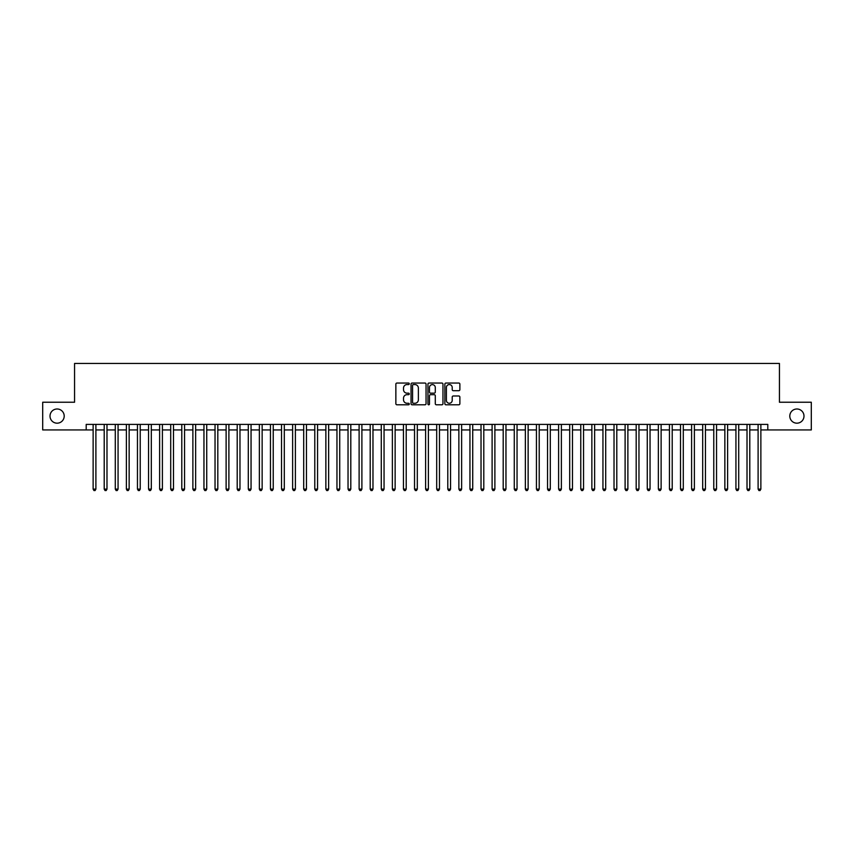 <?xml version="1.0" encoding="UTF-8"?>
<svg xmlns="http://www.w3.org/2000/svg" width="854" height="854" viewBox="0 0 854 854"><rect width="100%" height="100%" fill="white"/><g stroke="black" fill="none" stroke-linecap="round" stroke-linejoin="round"><path stroke-width="1.28" d="M409.269 383.798A0.758 0.758 0 0 0 408.511 383.04L396.95 383.04A1.089 1.089 0 0 0 395.861 384.129L395.861 403.707A1.089 1.089 0 0 0 396.95 404.796L408.511 404.796A0.758 0.758 0 0 0 409.269 404.038A0.758 0.758 0 0 0 408.511 403.269L407.006 403.269A3.48 3.48 0 0 1 403.526 399.789L403.526 398.156A3.48 3.48 0 0 1 407.006 394.676L408.511 394.676A0.758 0.758 0 0 0 409.269 393.918A0.758 0.758 0 0 0 408.511 393.16L407.006 393.16A3.48 3.48 0 0 1 403.526 389.67L403.526 388.047A3.48 3.48 0 0 1 407.006 384.567L408.511 384.567A0.758 0.758 0 0 0 409.269 383.798M789.801 416.079A7.088 7.088 0 0 0 796.889 423.178A7.088 7.088 0 0 0 803.988 416.079A7.088 7.088 0 0 0 796.889 408.991A7.088 7.088 0 0 0 789.801 416.079M50.012 416.079A7.088 7.088 0 0 0 57.111 423.178A7.088 7.088 0 0 0 64.199 416.079A7.088 7.088 0 0 0 57.111 408.991A7.088 7.088 0 0 0 50.012 416.079M458.79 390.705A1.089 1.089 0 0 0 459.879 389.616L459.879 384.129A1.089 1.089 0 0 0 458.79 383.04L445.959 383.04A1.089 1.089 0 0 0 444.87 384.129L444.87 403.707A1.089 1.089 0 0 0 445.959 404.796L458.79 404.796A1.089 1.089 0 0 0 459.879 403.707L459.879 397.067A1.089 1.089 0 0 0 458.79 395.989L453.303 395.989A1.089 1.089 0 0 0 452.214 397.067L452.214 400.366A2.914 2.914 0 0 1 449.3 403.269A2.914 2.914 0 0 1 446.396 400.366L446.396 387.47A2.914 2.914 0 0 1 449.3 384.567A2.914 2.914 0 0 1 452.214 387.47L452.214 389.616A1.089 1.089 0 0 0 453.303 390.705L458.79 390.705M86.201 429.936L42.7 429.936L42.7 402.234L74.565 402.234L74.565 363.441L779.435 363.441L779.435 402.234L811.3 402.234L811.3 429.936L767.799 429.936L767.799 424.395L86.201 424.395L86.201 429.936L93.129 429.936M426.05 384.129A1.089 1.089 0 0 0 424.961 383.04L412.119 383.04A1.089 1.089 0 0 0 411.041 384.129L411.041 403.707A1.089 1.089 0 0 0 412.119 404.796L424.961 404.796A1.089 1.089 0 0 0 426.05 403.707L426.05 384.129M429.039 383.04L441.881 383.04A1.089 1.089 0 0 1 442.959 384.129L442.959 403.707A1.089 1.089 0 0 1 441.881 404.796L436.383 404.796A1.089 1.089 0 0 1 435.294 403.707L435.294 395.765A1.089 1.089 0 0 0 434.206 394.676L430.565 394.676A1.089 1.089 0 0 0 429.477 395.765L429.477 404.038A0.758 0.758 0 0 1 428.719 404.796A0.758 0.758 0 0 1 427.95 404.038L427.95 384.129A1.089 1.089 0 0 1 429.039 383.04M95.894 429.936L104.209 429.936M106.985 429.936L115.29 429.936M118.065 429.936L126.381 429.936M129.146 429.936L137.462 429.936M140.227 429.936L148.543 429.936M151.307 429.936L159.623 429.936M162.399 429.936L170.704 429.936M173.479 429.936L181.795 429.936M184.56 429.936L192.876 429.936M195.641 429.936L203.957 429.936M206.732 429.936L215.037 429.936M217.813 429.936L226.118 429.936M228.893 429.936L237.209 429.936M239.974 429.936L248.29 429.936M251.055 429.936L259.37 429.936M262.146 429.936L270.451 429.936M273.227 429.936L281.532 429.936M284.307 429.936L292.623 429.936M295.388 429.936L303.704 429.936M306.469 429.936L314.784 429.936M317.56 429.936L325.865 429.936M328.641 429.936L336.956 429.936M339.721 429.936L348.037 429.936M350.802 429.936L359.118 429.936M361.893 429.936L370.198 429.936M372.974 429.936L381.279 429.936M384.054 429.936L392.37 429.936M395.135 429.936L403.451 429.936M406.216 429.936L414.532 429.936M417.307 429.936L425.612 429.936M428.388 429.936L436.693 429.936M439.468 429.936L447.784 429.936M450.549 429.936L458.865 429.936M461.63 429.936L469.946 429.936M472.721 429.936L481.026 429.936M483.802 429.936L492.107 429.936M494.882 429.936L503.198 429.936M505.963 429.936L514.279 429.936M517.044 429.936L525.359 429.936M528.135 429.936L536.44 429.936M539.216 429.936L547.531 429.936M550.296 429.936L558.612 429.936M561.377 429.936L569.693 429.936M572.468 429.936L580.773 429.936M583.549 429.936L591.854 429.936M594.63 429.936L602.945 429.936M605.71 429.936L614.026 429.936M616.791 429.936L625.107 429.936M627.882 429.936L636.187 429.936M638.963 429.936L647.268 429.936M650.043 429.936L658.359 429.936M661.124 429.936L669.44 429.936M672.205 429.936L680.521 429.936M683.296 429.936L691.601 429.936M694.377 429.936L702.693 429.936M705.457 429.936L713.773 429.936M716.538 429.936L724.854 429.936M727.619 429.936L735.934 429.936M738.71 429.936L747.015 429.936M749.791 429.936L758.106 429.936M760.871 429.936L767.799 429.936M413.325 384.567A0.758 0.758 0 0 0 412.557 385.325L412.557 402.512A0.758 0.758 0 0 0 413.325 403.269L414.895 403.269A3.48 3.48 0 0 0 418.375 399.789L418.375 388.047A3.48 3.48 0 0 0 414.895 384.567L413.325 384.567M435.294 387.524A2.914 2.914 0 0 0 432.38 384.62A2.914 2.914 0 0 0 429.477 387.524L429.477 392.071A1.089 1.089 0 0 0 430.565 393.16L434.206 393.16A1.089 1.089 0 0 0 435.294 392.071L435.294 387.524M95.894 424.395L95.894 489.118L93.129 489.118L93.129 424.395M95.894 489.118L95.072 490.559L93.961 490.559L93.129 489.118M106.985 424.395L106.985 489.118L104.209 489.118L104.209 424.395M106.985 489.118L106.152 490.559L105.042 490.559L104.209 489.118M118.065 424.395L118.065 489.118L115.29 489.118L115.29 424.395M118.065 489.118L117.233 490.559L116.123 490.559L115.29 489.118M129.146 424.395L129.146 489.118L126.381 489.118L126.381 424.395M129.146 489.118L128.313 490.559L127.203 490.559L126.381 489.118M140.227 424.395L140.227 489.118L137.462 489.118L137.462 424.395M140.227 489.118L139.394 490.559L138.295 490.559L137.462 489.118M151.307 424.395L151.307 489.118L148.543 489.118L148.543 424.395M151.307 489.118L150.485 490.559L149.375 490.559L148.543 489.118M162.399 424.395L162.399 489.118L159.623 489.118L159.623 424.395M162.399 489.118L161.566 490.559L160.456 490.559L159.623 489.118M173.479 424.395L173.479 489.118L170.704 489.118L170.704 424.395M173.479 489.118L172.647 490.559L171.537 490.559L170.704 489.118M184.56 424.395L184.56 489.118L181.795 489.118L181.795 424.395M184.56 489.118L183.727 490.559L182.617 490.559L181.795 489.118M195.641 424.395L195.641 489.118L192.876 489.118L192.876 424.395M195.641 489.118L194.808 490.559L193.709 490.559L192.876 489.118M206.732 424.395L206.732 489.118L203.957 489.118L203.957 424.395M206.732 489.118L205.899 490.559L204.789 490.559L203.957 489.118M217.813 424.395L217.813 489.118L215.037 489.118L215.037 424.395M217.813 489.118L216.98 490.559L215.87 490.559L215.037 489.118M228.893 424.395L228.893 489.118L226.118 489.118L226.118 424.395M228.893 489.118L228.061 490.559L226.95 490.559L226.118 489.118M239.974 424.395L239.974 489.118L237.209 489.118L237.209 424.395M239.974 489.118L239.141 490.559L238.031 490.559L237.209 489.118M251.055 424.395L251.055 489.118L248.29 489.118L248.29 424.395M251.055 489.118L250.233 490.559L249.122 490.559L248.29 489.118M262.146 424.395L262.146 489.118L259.37 489.118L259.37 424.395M262.146 489.118L261.313 490.559L260.203 490.559L259.37 489.118M273.227 424.395L273.227 489.118L270.451 489.118L270.451 424.395M273.227 489.118L272.394 490.559L271.284 490.559L270.451 489.118M284.307 424.395L284.307 489.118L281.532 489.118L281.532 424.395M284.307 489.118L283.475 490.559L282.364 490.559L281.532 489.118M295.388 424.395L295.388 489.118L292.623 489.118L292.623 424.395M295.388 489.118L294.555 490.559L293.456 490.559L292.623 489.118M306.469 424.395L306.469 489.118L303.704 489.118L303.704 424.395M306.469 489.118L305.647 490.559L304.536 490.559L303.704 489.118M317.56 424.395L317.56 489.118L314.784 489.118L314.784 424.395M317.56 489.118L316.727 490.559L315.617 490.559L314.784 489.118M328.641 424.395L328.641 489.118L325.865 489.118L325.865 424.395M328.641 489.118L327.808 490.559L326.698 490.559L325.865 489.118M339.721 424.395L339.721 489.118L336.956 489.118L336.956 424.395M339.721 489.118L338.889 490.559L337.778 490.559L336.956 489.118M350.802 424.395L350.802 489.118L348.037 489.118L348.037 424.395M350.802 489.118L349.969 490.559L348.87 490.559L348.037 489.118M361.893 424.395L361.893 489.118L359.118 489.118L359.118 424.395M361.893 489.118L361.061 490.559L359.95 490.559L359.118 489.118M372.974 424.395L372.974 489.118L370.198 489.118L370.198 424.395M372.974 489.118L372.141 490.559L371.031 490.559L370.198 489.118M384.054 424.395L384.054 489.118L381.279 489.118L381.279 424.395M384.054 489.118L383.222 490.559L382.112 490.559L381.279 489.118M395.135 424.395L395.135 489.118L392.37 489.118L392.37 424.395M395.135 489.118L394.302 490.559L393.192 490.559L392.37 489.118M406.216 424.395L406.216 489.118L403.451 489.118L403.451 424.395M406.216 489.118L405.383 490.559L404.284 490.559L403.451 489.118M417.307 424.395L417.307 489.118L414.532 489.118L414.532 424.395M417.307 489.118L416.474 490.559L415.364 490.559L414.532 489.118M428.388 424.395L428.388 489.118L425.612 489.118L425.612 424.395M428.388 489.118L427.555 490.559L426.445 490.559L425.612 489.118M439.468 424.395L439.468 489.118L436.693 489.118L436.693 424.395M439.468 489.118L438.636 490.559L437.526 490.559L436.693 489.118M450.549 424.395L450.549 489.118L447.784 489.118L447.784 424.395M450.549 489.118L449.716 490.559L448.617 490.559L447.784 489.118M461.63 424.395L461.63 489.118L458.865 489.118L458.865 424.395M461.63 489.118L460.808 490.559L459.698 490.559L458.865 489.118M472.721 424.395L472.721 489.118L469.946 489.118L469.946 424.395M472.721 489.118L471.888 490.559L470.778 490.559L469.946 489.118M483.802 424.395L483.802 489.118L481.026 489.118L481.026 424.395M483.802 489.118L482.969 490.559L481.859 490.559L481.026 489.118M494.882 424.395L494.882 489.118L492.107 489.118L492.107 424.395M494.882 489.118L494.05 490.559L492.939 490.559L492.107 489.118M505.963 424.395L505.963 489.118L503.198 489.118L503.198 424.395M505.963 489.118L505.13 490.559L504.031 490.559L503.198 489.118M517.044 424.395L517.044 489.118L514.279 489.118L514.279 424.395M517.044 489.118L516.222 490.559L515.111 490.559L514.279 489.118M528.135 424.395L528.135 489.118L525.359 489.118L525.359 424.395M528.135 489.118L527.302 490.559L526.192 490.559L525.359 489.118M539.216 424.395L539.216 489.118L536.44 489.118L536.44 424.395M539.216 489.118L538.383 490.559L537.273 490.559L536.44 489.118M550.296 424.395L550.296 489.118L547.531 489.118L547.531 424.395M550.296 489.118L549.464 490.559L548.353 490.559L547.531 489.118M561.377 424.395L561.377 489.118L558.612 489.118L558.612 424.395M561.377 489.118L560.544 490.559L559.445 490.559L558.612 489.118M572.468 424.395L572.468 489.118L569.693 489.118L569.693 424.395M572.468 489.118L571.636 490.559L570.525 490.559L569.693 489.118M583.549 424.395L583.549 489.118L580.773 489.118L580.773 424.395M583.549 489.118L582.716 490.559L581.606 490.559L580.773 489.118M594.63 424.395L594.63 489.118L591.854 489.118L591.854 424.395M594.63 489.118L593.797 490.559L592.687 490.559L591.854 489.118M605.71 424.395L605.71 489.118L602.945 489.118L602.945 424.395M605.71 489.118L604.878 490.559L603.767 490.559L602.945 489.118M616.791 424.395L616.791 489.118L614.026 489.118L614.026 424.395M616.791 489.118L615.969 490.559L614.859 490.559L614.026 489.118M627.882 424.395L627.882 489.118L625.107 489.118L625.107 424.395M627.882 489.118L627.049 490.559L625.939 490.559L625.107 489.118M638.963 424.395L638.963 489.118L636.187 489.118L636.187 424.395M638.963 489.118L638.13 490.559L637.02 490.559L636.187 489.118M650.043 424.395L650.043 489.118L647.268 489.118L647.268 424.395M650.043 489.118L649.211 490.559L648.101 490.559L647.268 489.118M661.124 424.395L661.124 489.118L658.359 489.118L658.359 424.395M661.124 489.118L660.291 490.559L659.192 490.559L658.359 489.118M672.205 424.395L672.205 489.118L669.44 489.118L669.44 424.395M672.205 489.118L671.383 490.559L670.273 490.559L669.44 489.118M683.296 424.395L683.296 489.118L680.521 489.118L680.521 424.395M683.296 489.118L682.463 490.559L681.353 490.559L680.521 489.118M694.377 424.395L694.377 489.118L691.601 489.118L691.601 424.395M694.377 489.118L693.544 490.559L692.434 490.559L691.601 489.118M705.457 424.395L705.457 489.118L702.693 489.118L702.693 424.395M705.457 489.118L704.625 490.559L703.515 490.559L702.693 489.118M716.538 424.395L716.538 489.118L713.773 489.118L713.773 424.395M716.538 489.118L715.705 490.559L714.606 490.559L713.773 489.118M727.619 424.395L727.619 489.118L724.854 489.118L724.854 424.395M727.619 489.118L726.797 490.559L725.686 490.559L724.854 489.118M738.71 424.395L738.71 489.118L735.934 489.118L735.934 424.395M738.71 489.118L737.877 490.559L736.767 490.559L735.934 489.118M749.791 424.395L749.791 489.118L747.015 489.118L747.015 424.395M749.791 489.118L748.958 490.559L747.848 490.559L747.015 489.118M760.871 424.395L760.871 489.118L758.106 489.118L758.106 424.395M760.871 489.118L760.039 490.559L758.928 490.559L758.106 489.118"/></g></svg>
